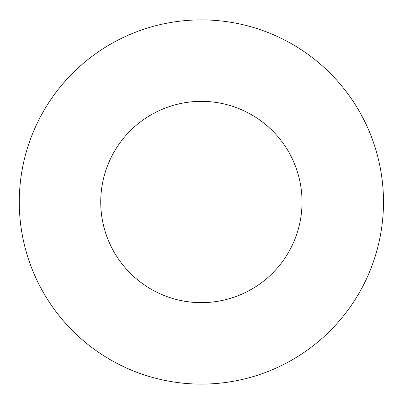 <?xml version="1.0" encoding="UTF-8"?>
<svg xmlns="http://www.w3.org/2000/svg" width="404" height="404" viewBox="0 0 404 404"><rect width="100%" height="100%" fill="white"/><g stroke="black" fill="none" stroke-linecap="round" stroke-linejoin="round"><path stroke-width="0.61" d="M302.025 202A100.636 100.636 0 0 0 151.066 114.842A100.636 100.636 0 0 0 151.066 289.158A100.636 100.636 0 0 0 302.025 202M383.492 202A182.108 182.108 0 0 0 110.332 44.288A182.108 182.108 0 0 0 110.332 359.712A182.108 182.108 0 0 0 383.492 202"/></g></svg>
